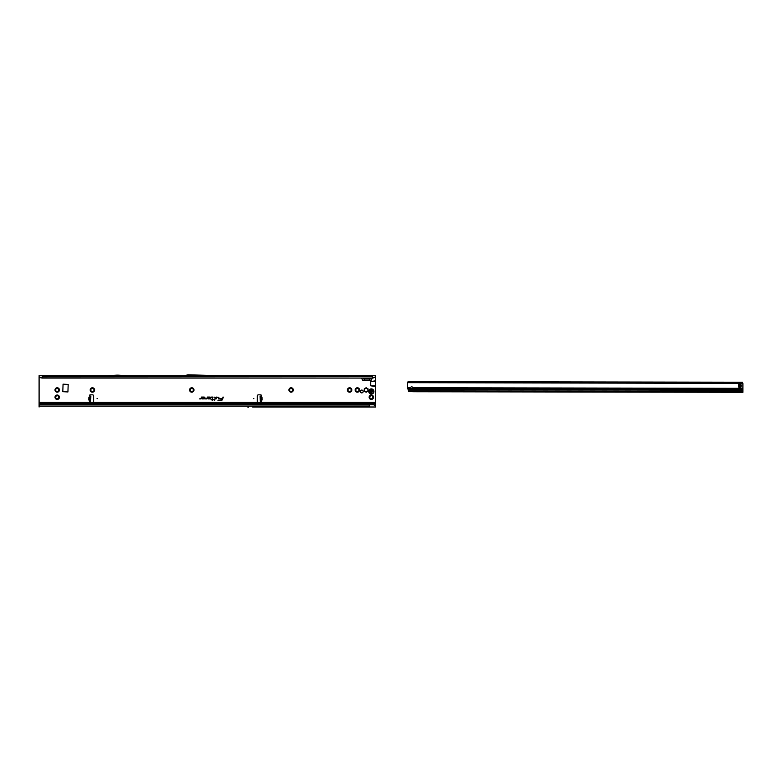 <?xml version="1.0" encoding="UTF-8"?>
<svg xmlns="http://www.w3.org/2000/svg" width="782" height="782" viewBox="0 0 782 782"><rect width="100%" height="100%" fill="white"/><g stroke="black" fill="none" stroke-linecap="round" stroke-linejoin="round"><path stroke-width="1.17" d="M55.62 390.413L55.747 390.159A1.476 1.476 0 0 1 55.747 389.798L55.307 388.879A2.199 2.199 0 0 0 55.307 391.078L55.62 390.413M55.874 391.225L55.307 391.078A2.199 2.199 0 0 0 59.119 391.078A2.199 2.199 0 0 0 57.213 387.774A2.199 2.199 0 0 0 55.307 388.879L56.324 388.801A1.476 1.476 0 0 1 56.636 388.615L57.213 387.774L57.79 388.615A1.476 1.476 0 0 1 58.103 388.801L59.119 388.879L58.679 389.798A1.476 1.476 0 0 1 58.679 390.159L59.119 391.078L58.103 391.156A1.476 1.476 0 0 1 57.79 391.332L57.213 392.173L56.636 391.332A1.476 1.476 0 0 1 56.324 391.156L55.874 391.225M55.62 397.667L55.747 397.403A1.476 1.476 0 0 1 55.747 397.041L55.307 396.122A2.199 2.199 0 0 0 55.307 398.321L55.62 397.667M55.874 398.478L55.307 398.321A2.199 2.199 0 0 0 59.119 398.321A2.199 2.199 0 0 0 57.213 395.027A2.199 2.199 0 0 0 55.307 396.122L56.324 396.044A1.476 1.476 0 0 1 56.636 395.868L57.213 395.027L57.79 395.868A1.476 1.476 0 0 1 58.103 396.044L59.119 396.122L58.679 397.041A1.476 1.476 0 0 1 58.679 397.403L59.119 398.321L58.103 398.4A1.476 1.476 0 0 1 57.79 398.585L57.213 399.426L56.636 398.585A1.476 1.476 0 0 1 56.324 398.4L55.874 398.478M90.81 390.413L90.937 390.159A1.476 1.476 0 0 1 90.937 389.798L90.497 388.879A2.199 2.199 0 0 0 90.497 391.078L90.81 390.413M91.064 391.225L90.497 391.078A2.199 2.199 0 0 0 94.309 391.078A2.199 2.199 0 0 0 92.403 387.774A2.199 2.199 0 0 0 90.497 388.879L91.514 388.801A1.476 1.476 0 0 1 91.826 388.615L92.403 387.774L92.98 388.615A1.476 1.476 0 0 1 93.293 388.801L94.309 388.879L93.869 389.798A1.476 1.476 0 0 1 93.869 390.159L94.309 391.078L93.293 391.156A1.476 1.476 0 0 1 92.98 391.332L92.403 392.173L91.826 391.332A1.476 1.476 0 0 1 91.514 391.156L91.064 391.225M190.173 390.413L190.3 390.159A1.476 1.476 0 0 1 190.3 389.798L189.86 388.879A2.199 2.199 0 0 0 189.86 391.078L190.173 390.413M190.427 391.225L189.86 391.078A2.199 2.199 0 0 0 193.672 391.078A2.199 2.199 0 0 0 191.766 387.774A2.199 2.199 0 0 0 189.86 388.879L190.876 388.801A1.476 1.476 0 0 1 191.189 388.615L191.766 387.774L192.333 388.615A1.476 1.476 0 0 1 192.655 388.801L193.672 388.879L193.222 389.798A1.476 1.476 0 0 1 193.222 390.159L193.672 391.078L192.655 391.156A1.476 1.476 0 0 1 192.333 391.332L191.766 392.173L191.189 391.332A1.476 1.476 0 0 1 190.876 391.156L190.427 391.225M289.536 390.413L289.663 390.159A1.476 1.476 0 0 1 289.663 389.798L289.223 388.879A2.199 2.199 0 0 0 289.223 391.078L289.536 390.413M289.78 391.225L289.223 391.078A2.199 2.199 0 0 0 293.025 391.078A2.199 2.199 0 0 0 291.119 387.774A2.199 2.199 0 0 0 289.223 388.879L290.23 388.801A1.476 1.476 0 0 1 290.552 388.615L291.119 387.774L291.696 388.615A1.476 1.476 0 0 1 292.018 388.801L293.025 388.879L292.585 389.798A1.476 1.476 0 0 1 292.585 390.159L293.025 391.078L292.018 391.156A1.476 1.476 0 0 1 291.696 391.332L291.119 392.173L290.552 391.332A1.476 1.476 0 0 1 290.23 391.156L289.78 391.225M348.01 390.413L348.137 390.159A1.476 1.476 0 0 1 348.137 389.798L347.697 388.879A2.199 2.199 0 0 0 347.697 391.078L348.01 390.413M348.264 391.225L347.697 391.078A2.199 2.199 0 0 0 351.509 391.078A2.199 2.199 0 0 0 349.603 387.774A2.199 2.199 0 0 0 347.697 388.879L348.713 388.801A1.476 1.476 0 0 1 349.026 388.615L349.603 387.774L350.17 388.615A1.476 1.476 0 0 1 350.492 388.801L351.509 388.879L351.069 389.798A1.476 1.476 0 0 1 351.069 390.159L351.509 391.078L350.492 391.156A1.476 1.476 0 0 1 350.17 391.332L349.603 392.173L349.026 391.332A1.476 1.476 0 0 1 348.713 391.156L348.264 391.225M355.771 390.413L355.898 390.159A1.476 1.476 0 0 1 355.898 389.798L355.458 388.879A2.199 2.199 0 0 0 355.458 391.078L355.771 390.413M356.025 391.225L355.458 391.078A2.199 2.199 0 0 0 359.27 391.078A2.199 2.199 0 0 0 357.364 387.774A2.199 2.199 0 0 0 355.458 388.879L356.475 388.801A1.476 1.476 0 0 1 356.788 388.615L357.364 387.774L357.941 388.615A1.476 1.476 0 0 1 358.254 388.801L359.27 388.879L358.83 389.798A1.476 1.476 0 0 1 358.83 390.159L359.27 391.078L358.254 391.156A1.476 1.476 0 0 1 357.941 391.332L357.364 392.173L356.788 391.332A1.476 1.476 0 0 1 356.475 391.156L356.025 391.225M364.588 389.974A1.574 1.574 0 0 0 364.588 390.101L364.373 390.423A0.518 0.518 0 0 0 364.881 391.303L365.272 391.283A1.574 1.574 0 0 0 365.477 391.401L365.653 391.753A0.518 0.518 0 0 0 366.67 391.753L366.846 391.401A1.574 1.574 0 0 0 367.051 391.283L367.442 391.303A0.518 0.518 0 0 0 367.951 390.423L367.736 390.101A1.574 1.574 0 0 0 367.736 389.856L367.951 389.534A0.518 0.518 0 0 0 367.442 388.654L367.051 388.674A1.574 1.574 0 0 0 366.846 388.556L366.67 388.204A0.518 0.518 0 0 0 365.653 388.204L365.477 388.556A1.574 1.574 0 0 0 365.272 388.674L364.881 388.654A0.518 0.518 0 0 0 364.373 389.534L364.588 389.856A1.574 1.574 0 0 0 364.588 389.974M369.749 397.667L369.876 397.403A1.476 1.476 0 0 1 369.876 397.041L369.436 396.122A2.199 2.199 0 0 0 369.436 398.321L369.749 397.667M369.994 398.478L369.436 398.321A2.199 2.199 0 0 0 373.239 398.321A2.199 2.199 0 0 0 371.333 395.027A2.199 2.199 0 0 0 369.436 396.122L370.443 396.044A1.476 1.476 0 0 1 370.766 395.868L371.333 395.027L371.909 395.868A1.476 1.476 0 0 1 372.232 396.044L373.239 396.122L372.799 397.041A1.476 1.476 0 0 1 372.799 397.403L373.239 398.321L372.232 398.4A1.476 1.476 0 0 1 371.909 398.585L371.333 399.426L370.766 398.585A1.476 1.476 0 0 1 370.443 398.4L369.994 398.478M253.867 398.595L253.348 398.595L253.867 398.595M260.113 397.745L260.074 396.132L261.002 396.063A0.645 0.645 0 0 0 260.709 394.842L258.363 394.842A1.036 1.036 0 0 0 257.327 395.878L257.327 401.313A1.036 1.036 0 0 0 258.363 402.349L260.709 402.349A0.645 0.645 0 0 0 261.139 401.215L260.201 401.058L260.113 397.745L260.885 397.364L260.846 396.112L260.074 396.132M90.047 397.109L89.07 397.09L89.959 396.855L89.001 397.354L88.933 399.885L89.969 400.179M88.992 400.149L89.95 399.905L89.783 401.215A0.645 0.645 0 0 0 90.213 402.349L92.559 402.349A1.036 1.036 0 0 0 93.596 401.313L93.596 395.878A1.036 1.036 0 0 0 92.559 394.842L90.213 394.842A0.645 0.645 0 0 0 89.92 396.063L90.477 396.142M97.574 398.595L97.056 398.595L97.574 398.595M363.171 391.479A1.408 1.408 0 0 0 361.763 390.071A1.408 1.408 0 0 0 360.355 391.479A1.408 1.408 0 0 0 361.763 392.887A1.408 1.408 0 0 0 363.171 391.479M218.843 397.432L216.526 397.08L216.135 398.898L216.731 397.344L218.491 397.344L218.54 398.898L218.843 397.432M218.804 397.432L216.555 397.119L216.184 398.859L216.702 397.295L218.491 397.295L218.325 398.859L218.804 397.432M215.5 397.432L213.994 397.08L215.236 397.452L214.62 400.355L215.5 397.432M215.461 397.432L214.033 397.119L215.275 397.461L214.669 400.316L215.461 397.432M212.714 397.344L212.381 399.446L211.072 399.7L212.323 399.7L212.186 400.355L213.486 399.7L212.645 399.446L212.714 397.08L211.531 397.08L212.851 397.432L212.411 399.485L211.13 399.661L212.381 399.661L212.235 400.316L213.447 399.661L212.596 399.485L212.714 397.119L211.531 397.295L212.714 397.295M260.445 396.142L261.853 397.09L260.875 397.119M260.953 400.179L261.931 400.149L260.983 401.039L260.895 397.725M260.201 401.019L260.973 401L260.201 401.058M90.722 401.019L90.849 396.103L90.077 396.083L89.783 401.215L90.722 401.058M89.979 399.905L90.077 396.122M63.059 384.177L62.804 391.684L67.926 391.948L68.181 384.441L63.059 384.177M40.556 404.265L40.556 404.265A1.554 1.525 180 0 0 39.774 404.753L39.1 405.545L39.1 403.385L375.477 403.385L375.477 380.805L370.736 381.645L370.736 385.79L375.477 386.631M375.477 380.805L375.477 376.777L373.786 377.784L375.477 376.777M361.577 378.077L362.516 380.091L371.352 380.091L372.3 378.077M39.1 376.777L40.791 377.784L39.1 376.777L39.1 403.385M209.928 398.898A0.909 0.909 0 0 0 210.837 397.989A0.909 0.909 0 0 0 209.928 397.08L207.318 397.08L207.005 398.566L205.48 398.898L206.917 398.898L207.533 397.344L209.928 397.344A0.655 0.655 0 0 1 210.573 397.989A0.655 0.655 0 0 1 209.928 398.644L208.794 398.292L208.208 398.898L209.928 398.859A0.87 0.87 0 0 0 210.798 397.989A0.87 0.87 0 0 0 209.928 397.119L207.357 397.119L207.044 398.576L205.529 398.859L206.917 398.859L207.494 397.295L209.928 397.295A0.694 0.694 0 0 1 210.622 397.989A0.694 0.694 0 0 1 209.928 398.683L208.305 398.859L209.928 398.859M204.053 398.898A0.909 0.909 0 0 0 204.962 397.989A0.909 0.909 0 0 0 204.053 397.08L201.443 397.08L201.13 398.566L199.606 398.898L201.042 398.898L201.658 397.344L204.053 397.344A0.655 0.655 0 0 1 204.708 397.989A0.655 0.655 0 0 1 204.053 398.644L202.919 398.292L202.333 398.898L204.053 398.859A0.87 0.87 0 0 0 204.923 397.989A0.87 0.87 0 0 0 204.053 397.119L201.482 397.119L201.17 398.576L199.654 398.859L201.042 398.859L201.619 397.295L204.053 397.295A0.694 0.694 0 0 1 204.747 397.989A0.694 0.694 0 0 1 204.053 398.683L202.43 398.859L204.053 398.859M223.212 397.08L222.616 398.644L219.537 398.644L222.547 398.986A1.408 1.408 0 0 1 221.169 400.091L218.002 400.355L221.169 400.355A1.662 1.662 0 0 0 222.802 399.035L222.948 397.08M220.602 375.692L375.477 375.692L375.477 376.279M39.1 376.279L39.1 375.692L184.63 375.692M221.462 375.741L184.444 375.741L187.905 374.813L221.462 375.741M40.566 377.335L42.208 377.872L372.369 378.077L42.208 378.077L42.208 375.692M374.011 377.335L372.369 377.872L372.369 375.692M247.894 407.187A1.036 1.036 0 0 0 247.943 407.187L248.402 407.187M375.477 403.385L375.477 407.002L252.566 407.002L369.27 407.002L369.27 404.206L40.762 404.206M39.1 405.545L39.1 407.002M39.1 402.349L375.477 402.349M371.333 404.421L375.477 403.571M40.556 404.392A1.554 1.525 180 0 0 39.774 404.89L39.1 405.682M40.762 404.343L373.679 404.753L369.27 404.206M364.49 380.091L364.285 378.077M369.387 380.091L369.593 378.077M371.127 378.077L369.475 378.732L364.402 378.732L362.75 378.077M372.369 378.077L373.786 377.784M42.208 378.077L40.791 377.784M372.701 381.352L375.477 381.352M371.851 381.43L375.477 381.43M372.701 386.083L375.477 386.083M371.851 386.005L375.477 386.005M222.987 397.119L222.655 398.683L219.537 398.859L222.587 398.996A1.447 1.447 0 0 1 221.169 400.14L218.061 400.316L221.169 400.316A1.623 1.623 0 0 0 222.753 399.025L223.163 397.119M373.601 404.441L375.477 405.721M375.477 406.063L373.679 404.753M127.007 375.692L118.15 375.155A1.036 1.036 0 0 0 118.092 375.155L116.86 375.155A1.036 1.036 0 0 0 116.801 375.155L107.945 375.692M89.91 401.049L90.536 401.058M261.012 401.049L260.386 401.058M261.853 397.09L260.914 397.383L260.973 399.905L261.99 399.885L261.921 397.354L260.885 397.383M260.953 399.915L262.117 399.876L262.048 397.354M368.752 391.479A2.59 2.59 0 0 0 371.333 394.069A2.59 2.59 0 0 0 373.923 391.479A2.59 2.59 0 0 0 371.333 388.889A2.59 2.59 0 0 0 368.752 391.479M370.776 392.505A1.163 1.163 0 0 1 370.756 392.486A1.163 1.163 0 0 1 370.727 392.476L370.727 390.482A1.163 1.163 0 0 1 370.756 390.472L372.496 391.45A1.163 1.163 0 0 1 372.506 391.479A1.163 1.163 0 0 1 372.496 391.508L370.795 392.476A1.134 1.134 0 0 1 370.766 392.466L370.355 391.254M370.756 390.472A1.163 1.163 0 0 1 370.776 390.453L372.027 390.736M411.684 389.358A1.29 0.919 -179.9 0 0 412.984 388.478L412.916 387.745A1.29 1.29 0 0 0 410.462 387.735L410.394 388.468A1.29 0.919 -179.9 0 0 411.684 389.358M412.955 388.077A1.29 0.919 0.1 0 1 410.423 388.077M741.141 385.77A4.809 4.809 0 0 1 741.131 386.054A1.036 1.036 0 0 1 741.092 386.269A5.171 5.171 0 0 0 740.925 387.139L740.935 384.392A5.171 5.171 0 0 0 741.092 385.262A1.036 1.036 0 0 1 741.131 385.477A4.809 4.809 0 0 1 741.141 385.77M411.938 391.665L413.913 391.733L411.938 391.665M416.865 388.478L416.786 389.524L742.89 390.101L742.9 383.796A1.554 1.554 0 0 0 742.851 383.405L407.735 382.662L742.724 383.258M410.394 388.468L407.559 388.468L407.559 383.209A1.554 1.554 0 0 1 407.608 382.809L407.735 382.662M735.549 382.985L735.559 382.212L742.284 382.222L742.851 383.405M408.184 382.408L408.184 381.636L408.018 382.437M408.018 381.694L407.608 382.809M407.559 388.468A1.554 1.095 -179.9 0 0 407.999 389.123L408.751 391.547L413.913 391.733L742.88 392.32L742.89 390.101M408.624 391.43L411.567 391.645M738.834 383.688L738.814 384.392A5.171 5.171 0 0 1 738.648 385.262A1.036 1.036 0 0 0 738.609 385.467A4.809 4.809 0 0 0 738.609 386.054A1.036 1.036 0 0 0 738.648 386.269A5.171 5.171 0 0 1 738.804 387.139L738.834 383.688L740.906 383.698M411.312 388.771L412.798 388.371M742.45 382.281L742.45 383.024M742.284 382.222L742.284 383.004M735.559 382.212L414.91 381.645L414.91 382.418M408.184 381.636L414.91 381.645M416.865 389.407L408.37 389.504M260.103 397.383L260.885 397.364M374.49 377.51L375.477 377.51M39.1 377.51L40.087 377.51M88.806 399.876L88.874 397.354L90.008 397.383M42.208 376.543L372.369 376.543M39.1 404.421L40.175 404.421M39.1 406.063L369.27 406.063M375.477 381.645L370.736 381.645M375.477 385.79L370.736 385.79M90.732 400.501L89.959 400.482M90.839 396.621L90.057 396.601M260.074 396.279L260.856 396.259M260.191 400.501L260.963 400.482M371.919 390.736L372.476 391.45A1.134 1.134 0 0 1 372.476 391.508L372.398 391.508A1.056 1.056 0 0 0 372.398 391.45A0.518 0.518 0 0 1 371.919 390.912L371.538 390.697A0.518 0.518 0 0 1 370.863 390.55L370.834 390.55A1.056 1.056 0 0 0 370.785 390.57L370.776 390.599A0.518 0.518 0 0 1 370.56 391.254L370.56 391.704A0.518 0.518 0 0 1 370.776 392.349L370.678 392.31M370.56 391.254L370.746 390.511A1.134 1.134 0 0 1 370.766 390.492A1.134 1.134 0 0 1 370.795 390.482L370.834 390.55M372.398 391.508A1.056 1.056 0 0 0 372.398 391.479L372.379 391.528A0.518 0.518 0 0 0 371.919 392.046L371.538 392.261A0.518 0.518 0 0 0 370.863 392.398L370.834 392.408A1.056 1.056 0 0 1 370.785 392.378L370.746 392.447A1.134 1.134 0 0 1 370.746 392.447L370.727 392.476M369.231 391.479A2.102 2.102 0 0 0 371.333 393.581A2.102 2.102 0 0 0 373.444 391.479A2.102 2.102 0 0 0 371.333 389.377A2.102 2.102 0 0 0 369.231 391.479M371.685 392.349L370.834 392.408M742.89 389.055L416.943 388.478M408.37 390.873L742.89 391.459M742.89 390.238L408.38 389.641M738.834 385.125L740.906 385.135M738.834 386.396L740.906 386.406M738.834 386.982L740.906 386.992M738.834 384.539L740.906 384.539M738.834 387.833L740.896 387.833M407.549 387.735L410.462 387.735M412.916 387.745L742.89 388.331M416.786 388.478L412.984 388.478M359.916 375.692L360.434 375.722M90.849 396.103L90.077 396.083"/></g></svg>
